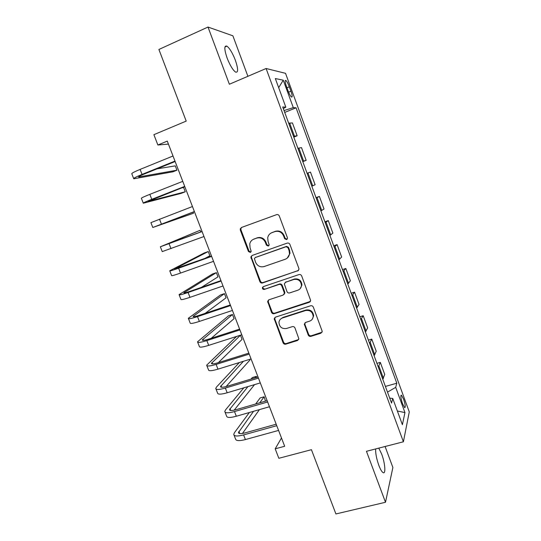 <?xml version="1.0" encoding="UTF-8"?>
<svg xmlns="http://www.w3.org/2000/svg" width="541" height="541" viewBox="0 0 541 541"><rect width="100%" height="100%" fill="white"/><g stroke="black" fill="none" stroke-linecap="round" stroke-linejoin="round"><path stroke-width="0.81" d="M286.547 239.609L287.487 238.405L287.399 237.688L279.291 215.987C278.71 214.784 277.797 214.344 276.552 214.662L241.502 227.47L240.265 228.884L240.346 230.189L248.434 251.504L250.307 252.424L251.193 251.389L250.077 247.792L249.759 243.883C250.307 241.584 251.66 240.015 253.81 239.163L256.704 238.121C260.613 237.168 263.494 238.574 265.354 242.361L266.395 245.134L268.289 246.067L269.202 244.951L268.079 241.387L267.714 237.763C268.201 235.288 269.601 233.59 271.9 232.671L274.842 231.616C278.804 230.642 281.719 232.062 283.585 235.876L284.627 238.669L286.547 239.609M271.109 233.015L275.376 231.298C279.332 230.331 282.24 231.744 284.093 235.545L285.134 238.338L287.095 239.25M375.63 448.935C375.468 453.324 376.522 458.782 378.808 465.294C380.411 469.487 381.865 471.948 383.177 472.678C386.017 474.301 385.009 462.751 381.662 454.055L378.781 448.124M235.335 60.166C232.488 52.917 229.675 48.237 226.875 46.12C224.089 45.316 224.177 49.305 227.132 58.11C230.04 65.441 232.86 70.107 235.592 72.115C238.358 72.825 238.277 68.842 235.335 60.166M403.572 399.136L401.436 395.167C400.414 395.424 400.78 398.284 402.538 403.735L404.668 407.698C405.689 407.393 405.324 404.546 403.572 399.136M308.208 334.987C308.776 336.144 309.675 336.597 310.913 336.346L320.867 333.256L322.247 331.417L313.334 307.146C312.759 305.976 311.853 305.523 310.608 305.787L275.491 317.134L274.192 318.723L283.078 342.811C283.646 343.961 284.532 344.407 285.743 344.164L297.53 340.505L298.869 338.801L294.987 328.002C294.419 326.845 293.526 326.392 292.302 326.642L286.446 328.502C281.827 329.029 279.332 326.967 278.96 322.301C279.278 320.164 280.448 318.723 282.463 317.98L305.577 310.541C310.04 309.925 312.583 311.859 313.212 316.35C313.009 318.737 311.799 320.346 309.56 321.171L305.679 322.402L304.326 324.154L308.208 334.987L308.64 334.392C309.209 335.548 310.108 336.002 311.339 335.751L322.084 332.174M247.9 76.301L232.894 35.814L208.008 27.05L158.898 49.468L186.199 121.103L153.887 134.675L157.877 145.008L167.284 141.106L284.674 446.271L275.186 448.82L278.845 458.295L311.427 449.693L335.914 513.95L385.496 502.271L392.881 467.498L385.097 446.494M208.008 27.05L229.364 84.24L266.098 68.511L403.397 441.781L366.46 451.302L385.496 502.271M297.631 271.061L298.984 269.29L298.855 268.37L289.922 244.458C289.347 243.267 288.434 242.821 287.19 243.119L252.12 255.474L250.855 256.948L259.869 281.631C260.437 282.794 261.33 283.241 262.541 282.963L298.544 270.419M301.682 275.937L310.669 300.478L309.296 302.291L274.186 313.692C272.975 313.956 272.089 313.503 271.521 312.353L267.626 301.357L268.918 299.795L283.031 295.115L284.356 293.459L284.228 292.485L281.712 285.804C281.137 284.634 280.238 284.187 279.014 284.465L264.333 289.401C263.082 289.55 262.432 288.982 262.378 287.704L263.278 286.629L298.95 274.591C300.194 274.307 301.1 274.754 301.682 275.937M286.392 86.269L288.022 90.726C289.279 94.012 290.429 96.115 291.464 97.028C292.546 97.38 292.37 95.432 290.936 91.172L289.334 86.797C288.082 83.503 286.926 81.387 285.871 80.44C284.782 80.054 284.951 82.002 286.392 86.269M266.098 68.511L285.54 73.326L409.28 411.897L403.397 441.781M283.308 108.592L285.831 107.165L282.713 106.976L391.535 403.092L392.759 398.467L389.716 398.142M285.831 107.165L275.322 78.546L283.254 80.19L293.303 107.625L284.032 110.56M284.715 112.42L296.076 107.794L293.303 107.625M296.076 107.794L396.803 383.217L395.708 387.349L404.952 412.594L402.389 424.712L392.759 398.467M281.482 437.973L275.186 448.82M157.877 145.008L168.44 144.095M293.79 137.11L297.151 135.784L292.438 122.942L288.671 123.179M302.804 161.644L306.165 160.352L301.486 147.598L297.902 148.308M311.819 186.185L315.126 184.758L310.473 172.092L307.078 173.269M316.039 197.654L319.406 196.424L316.187 198.06M320.901 210.889L324.025 209.009L319.406 196.424M324.904 221.79L328.279 220.593L325.236 222.689M329.922 235.43L332.864 233.103L328.279 220.593M333.716 245.77L337.09 244.606L334.23 247.156M338.876 259.808L341.648 257.036L337.09 244.606M342.473 269.594L345.841 268.471L343.156 271.454M347.775 284.032L350.372 280.813L345.841 268.471M351.17 293.263L354.544 292.174L352.029 295.596M356.62 308.086L359.041 304.441L354.544 292.174M359.812 316.776L363.187 315.728L360.84 319.582M365.405 331.991L367.657 327.914L363.187 315.728M368.401 340.14L371.775 339.126L369.598 343.407M374.129 355.735L376.218 351.231L371.775 339.126M376.928 363.356L380.303 362.375L378.294 367.075M382.798 379.322L384.719 374.406L380.303 362.375M385.408 386.423L396.803 383.217M297.151 135.784L293.479 136.271M306.165 160.352L302.683 161.313M387.498 392.124L395.708 387.349M278.676 87.676L283.254 80.19M404.952 412.594L397.358 410.998M253.141 239.447L257.286 237.79C261.181 236.836 264.055 238.243 265.908 242.016L266.95 244.782L268.83 245.715M241.665 227.416L240.887 228.579L240.968 229.878L249.036 251.139L250.841 252.079M252.032 255.508L251.443 256.569L251.545 257.766L260.431 281.185C260.999 282.348 261.891 282.787 263.095 282.517L298.098 270.635M287.988 247.663L286.074 246.73L255.291 257.53L254.398 258.578L255.575 262.297C257.408 266.037 260.268 267.457 264.157 266.544L285.208 259.267C287.684 258.294 289.117 256.461 289.503 253.77L289.09 250.605L287.988 247.663L288.488 247.305L286.581 246.371L286.074 246.73M255.325 257.502L286.581 246.371M287.285 258.077L289.996 253.391L289.584 250.24L289.09 250.605M288.488 247.305L289.584 250.24M268.525 299.971L268.289 301.898L272.055 311.826C272.617 312.975 273.503 313.422 274.713 313.165L310.385 301.425M283.998 294.412L284.857 292.979L284.728 292.005L282.219 285.344C281.651 284.181 280.752 283.734 279.535 284.011L264.333 289.401M263.163 286.676L262.94 287.244C262.994 288.515 263.643 289.083 264.88 288.935M297.854 290.206C300.012 289.381 301.222 287.805 301.479 285.479C300.945 280.833 298.402 278.831 293.837 279.481L285.641 282.233L284.316 283.91L286.96 291.572C287.528 292.742 288.434 293.195 289.658 292.924L297.854 290.206M300.194 288.644L301.939 285.012C301.405 280.38 298.869 278.392 294.311 279.034L293.837 279.481M285.229 282.436L294.311 279.034M304.996 322.788L304.908 324.438L308.64 334.392M312.333 319.102L313.638 315.802C313.009 311.332 310.473 309.398 306.023 310.007L305.577 310.541M280.556 319.095L282.963 317.439L306.023 310.007M275.004 317.378L274.842 319.176L283.579 342.203C284.14 343.346 285.026 343.799 286.23 343.555L298.679 339.518M133.661 178.557L131.828 173.864C131.314 173.397 134.073 171.91 140.105 169.407L173.019 155.997M175.142 161.522L144.21 174.04C140.187 175.697 138.334 176.664 138.652 176.954L176.948 170.205L172.971 171.801L133.749 178.773C133.255 178.347 136.021 176.893 142.053 174.412L174.973 161.083M176.948 170.205L175.277 165.877L157.018 168.853M143.257 203.085L141.397 198.331C140.978 198.094 143.784 196.768 149.83 194.354L182.77 181.35M184.806 186.652L148.193 201.387L185.252 191.785L181.276 193.333L143.304 203.206C142.905 203.01 145.725 201.719 151.764 199.325L184.711 186.402M185.252 191.785L183.595 187.477L181.208 188.058M152.792 227.45L150.905 222.642L192.454 206.534M194.408 211.612L157.668 225.658L193.509 213.235L152.799 227.484L194.388 211.551M193.509 213.235L193.076 212.113M200.711 231.954L200.075 230.304L160.352 246.784L202.077 231.548M160.373 246.831L162.232 251.599L203.991 236.525M202.043 231.46L165.201 244.958L200.075 230.304M204.532 258.618L209.874 255.765L208.244 251.538L204.268 252.972L169.739 270.777C169.583 271.21 172.538 270.358 178.618 268.208L211.632 256.387M169.786 270.913L171.605 275.558C171.47 276.032 174.439 275.207 180.518 273.077L213.539 261.337M211.531 256.116L174.567 268.945L208.244 251.538M201.489 287.345L217.989 276.85L216.373 272.644L212.383 274.037L179.057 294.608C178.99 295.264 181.999 294.561 188.085 292.498L221.127 281.063M179.145 294.831L180.917 299.356C180.863 300.059 183.886 299.383 189.972 297.334L223.014 285.979M220.951 280.61L189.905 291.362C185.847 292.735 183.832 293.208 183.872 292.776L216.373 272.644M205.195 313.34L226.057 297.807L224.447 293.628L220.458 294.98L188.322 318.291C188.336 319.156 191.392 318.602 197.492 316.627L230.554 305.57M188.444 318.595L190.168 323.004C190.202 323.917 193.265 323.396 199.365 321.428L232.434 310.453M230.31 304.941L199.244 315.335C195.179 316.661 193.137 317.033 193.11 316.451L224.447 293.628M310.088 301.804L309.445 302.121M211.26 338.267L234.077 318.649L232.474 314.49L228.491 315.809L197.526 341.811C197.627 342.899 200.731 342.494 206.831 340.593L239.92 329.922M197.675 342.21L199.359 346.497C199.473 347.626 202.591 347.248 208.698 345.368L241.786 334.771M239.609 329.111L208.522 339.153C204.451 340.424 202.375 340.695 202.293 339.971L232.474 314.49M218.395 362.612L242.057 339.369L240.461 335.237L236.471 336.516L206.662 365.189C206.851 366.48 210.003 366.223 216.116 364.404L249.225 354.105M206.851 365.669L208.488 369.841C208.691 371.18 211.849 370.95 217.962 369.151L251.078 358.92M248.846 353.124L217.739 362.815C213.661 364.032 211.551 364.208 211.416 363.342L240.461 335.237M239.332 362.551L216.576 386.95L215.751 388.411C216.015 389.912 219.213 389.797 225.34 388.066L258.463 378.125M215.967 388.979L217.556 393.037C217.84 394.578 221.046 394.497 227.173 392.78L260.302 382.913M258.016 376.976L226.895 386.328C222.811 387.484 220.674 387.566 220.485 386.565L243.409 361.293M226.111 386.551L249.983 359.975L249.739 359.332M243.815 387.823L225.543 409.882L224.772 411.485C225.124 413.196 228.363 413.223 234.496 411.566L267.646 401.99M225.029 412.134L226.571 416.083C226.936 417.828 230.189 417.889 236.322 416.245L269.472 406.744M267.132 400.671L235.991 409.686C231.9 410.795 229.736 410.775 229.492 409.638L247.954 386.592M234.179 410.146L254.547 384.624M256.677 377.375L256.299 376.374L252.302 377.577L251.071 379.058M255.088 377.855L256.299 376.374M249.367 412.512L234.449 432.665L233.746 434.409C234.172 436.323 237.458 436.492 243.599 434.917L276.762 425.699M234.03 435.14L235.531 438.981C235.977 440.929 239.271 441.125 245.411 439.569L278.581 430.42M276.187 424.212L245.032 432.888C240.934 433.943 238.737 433.835 238.439 432.563L253.546 411.309M242.456 433.463L259.45 409.618M265.489 401.145L264.143 396.769L260.147 397.933L255.67 403.985M259.748 402.808L264.143 396.769M294.419 136.061L289.624 123.017M303.589 161.029L298.828 148.065M312.698 185.827L307.971 172.951M321.746 210.456L317.046 197.668M330.734 234.922L326.067 222.223M339.66 259.234L335.028 246.608M348.532 283.376L343.927 270.838M357.344 307.362L352.773 294.913M366.101 331.193L361.557 318.825M374.798 354.869L370.281 342.581M383.441 378.396L378.95 366.183M286.946 87.791L289.334 86.797M288.583 92.153L290.936 91.172M284.093 235.545L283.585 235.876M275.376 231.298L274.842 231.616M272.441 232.353L271.9 232.671M266.95 244.782L266.395 245.134M265.908 242.016L265.354 242.361M257.286 237.79L256.704 238.121M254.392 238.831L253.81 239.163M249.036 251.139L248.434 251.504M240.968 229.878L240.346 230.189M285.134 238.338L284.627 238.669M263.095 282.517L262.541 282.963M260.431 281.185L259.869 281.631M251.545 257.766L250.956 258.145M255.873 257.151L255.291 257.53M309.736 301.783L309.296 302.291M274.713 313.165L274.186 313.692M272.055 311.826L271.521 312.353M268.289 301.898L267.748 302.405M284.728 292.005L284.228 292.485M282.219 285.344L281.712 285.804M279.535 284.011L279.014 284.465M286.142 281.787L285.641 282.233M304.908 324.438L304.461 325.006M282.963 317.439L282.463 317.98M297.996 339.897L297.53 340.505M286.23 343.555L285.743 344.164M283.579 342.203L283.078 342.811M274.842 319.176L274.314 319.717M321.273 332.661L320.867 333.256M311.339 335.751L310.913 336.346M140.105 169.407L142.053 174.412M139.314 176.271L139.558 176.893M149.83 194.354L151.764 199.325M148.917 200.867L149.052 201.218M159.487 219.139L161.414 224.075M169.083 243.754L170.997 248.657M178.618 268.208L180.518 273.077M175.304 268.492L175.46 268.877M188.085 292.498L189.972 297.334M184.569 292.221L184.819 292.864M197.492 316.627L199.365 321.428M193.766 315.795L194.118 316.695M206.831 340.593L208.698 345.368M202.909 339.214L203.362 340.37M216.116 364.404L217.962 369.151M211.991 362.49L212.539 363.89M225.34 388.066L227.173 392.78M221.019 385.611L221.661 387.261M234.496 411.566L236.322 416.245M229.986 408.59L230.723 410.477M243.599 434.917L245.411 439.569M238.892 431.42L239.724 433.544M224.941 46.986L226.875 46.12M400.976 395.295L401.436 395.167M285.181 80.724L285.871 80.44M240.887 228.579L240.265 228.884M251.443 256.569L250.855 256.948M289.996 253.391L289.503 253.77M268.167 300.857L267.626 301.357M284.857 292.979L284.356 293.459M262.94 287.244L262.378 287.704M301.939 285.012L301.479 285.479M304.772 323.592L304.326 324.154M313.638 315.802L313.212 316.35M274.713 318.182L274.192 318.723M220.485 386.565L220.633 386.937M229.492 409.638L229.661 410.064M238.439 432.563L238.628 433.043"/></g></svg>
